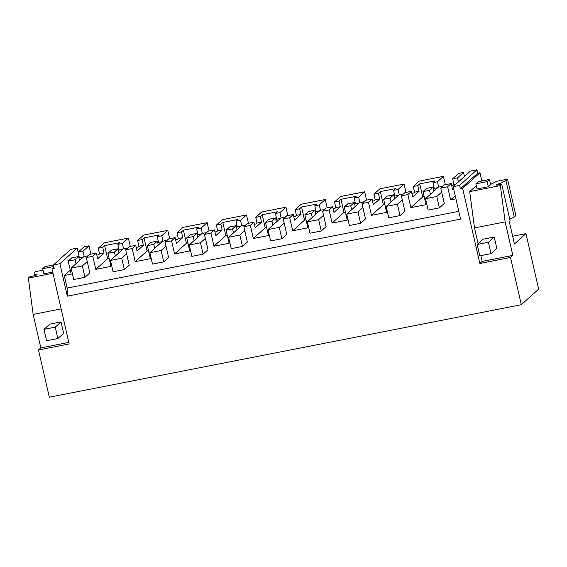 <?xml version="1.0" encoding="UTF-8"?>
<svg xmlns="http://www.w3.org/2000/svg" width="567" height="567" viewBox="0 0 567 567"><rect width="100%" height="100%" fill="white"/><g stroke="black" fill="none" stroke-linecap="round" stroke-linejoin="round"><path stroke-width="0.85" d="M453.139 186.663L470.461 171.064L476.932 169.795L459.61 185.395L453.139 186.663L460.574 219.103L67.324 296.151L67.154 288.064L64.284 275.548L71.201 274.187L68.203 261.103L75.071 259.757L75.985 263.74M78.14 252.152L77.211 248.112L70.747 249.381L53.426 264.98L54.205 268.397L51.951 268.836L69.16 343.956L38.499 349.967L49.322 397.205L521.328 304.72L510.513 257.482L479.852 263.492L462.644 188.364L460.39 188.804L477.712 173.211L476.932 169.795M90.911 254.136L89.005 245.809L84.129 246.758L78.118 252.173L82.995 251.216L84.214 256.553M130.29 246.425L128.383 238.09L104.243 242.818L98.233 248.233L99.537 253.924L104.03 253.038L97.68 258.758L96.376 253.066L92.804 256.277L95.802 269.368L110.969 266.398L107.971 253.307L114.449 252.039L115.363 256.022M169.675 238.707L167.761 230.372L143.628 235.099L137.618 240.514L142.104 239.635L143.408 245.327L137.058 251.039L135.754 245.348L132.189 248.566L135.187 261.656L150.347 258.68L147.349 245.596L153.834 244.32L154.748 248.303M209.053 230.989L207.146 222.654L183.006 227.388L176.996 232.796L181.49 231.917L182.787 237.608L176.443 243.328L175.139 237.637L171.567 240.847L174.565 253.938L189.725 250.968L186.727 237.878L193.212 236.609L194.127 240.592M248.438 223.27L246.525 214.943L222.392 219.67L216.381 225.078L220.868 224.199L222.172 229.89L215.821 235.61L214.517 229.918L210.952 233.129L213.95 246.22L229.111 243.25L226.113 230.159L232.598 228.891L233.505 232.874M287.816 215.559L285.91 207.224L261.77 211.952L255.76 217.367L260.246 216.488L261.55 222.179L255.2 227.891L253.903 222.2L250.331 225.418L253.329 238.509L268.489 235.532L265.491 222.441L271.976 221.173L272.89 225.156M327.194 207.841L325.288 199.506L301.148 204.24L295.145 209.648L299.631 208.769L300.935 214.461L294.585 220.18L293.281 214.489L289.716 217.7L292.714 230.79L307.874 227.821L304.876 214.73L311.361 213.461L312.268 217.445M366.58 200.123L364.666 191.795L340.533 196.522L334.523 201.93L339.009 201.051L340.313 206.742L333.963 212.462L332.659 206.771L329.094 209.981L332.092 223.072L347.252 220.102L344.254 207.012L350.739 205.743L351.653 209.726M405.958 192.411L404.051 184.077L379.911 188.804L373.901 194.219L378.395 193.34L379.699 199.031L373.348 204.744L372.044 199.052L368.472 202.27L371.47 215.354L386.637 212.384L383.639 199.293L390.117 198.025L391.032 202.008M445.343 184.693L443.429 176.358L419.297 181.093L413.286 186.5L417.773 185.622L419.077 191.313L412.726 197.032L411.422 191.341L407.857 194.552L410.855 207.642L426.015 204.673L423.017 191.582L429.502 190.306L430.417 194.297M464.472 176.457L463.544 172.418L458.675 173.374L452.664 178.782L453.969 184.473L453.005 185.345L451.658 185.607M487.478 179.923L481.787 180.738L479.966 172.772L477.712 173.211M490.646 184.651L489.47 179.533L478.222 181.738L475.897 183.828L477.067 188.953L488.322 186.749L491.391 183.984L496.82 181.256L507.536 179.151L505.941 180.59L500.597 183.276L497.245 184.261L496.267 185.182L501.752 184.36L510.094 220.783L509.286 221.52L514.432 243.994L525.942 233.632L512.653 236.241M525.942 233.632L538.65 289.12L521.328 304.72M459.61 185.395L460.39 188.804M77.211 248.112L59.896 263.712L67.324 296.151M59.896 263.712L45.027 266.61L42.702 268.708L53.78 266.54M455.216 195.714L450.616 199.846L455.925 198.811M87.233 261.536L82.35 265.93L84.958 277.313L89.841 272.918L86.326 257.553L92.804 256.277M458.788 211.328L67.154 288.064M450.616 199.846L447.618 186.763L440.75 188.102L444.273 203.468L439.39 207.869L428.135 210.073L425.534 198.691L438.319 187.174L442.749 186.309M402.286 199.804L397.403 204.198L400.011 215.58L404.888 211.186L401.372 195.821L407.857 194.552M362.901 207.522L358.018 211.916L360.626 223.299L365.509 218.905L361.994 203.539L368.472 202.27M323.523 215.24L318.64 219.635L321.248 231.017L326.131 226.623L322.609 211.25L329.094 209.981M284.138 222.951L279.262 227.353L281.863 238.735L286.746 234.334L283.231 218.968L289.716 217.7M244.76 230.67L239.876 235.064L242.485 246.447L247.368 242.052L243.845 226.687L250.331 225.418M205.382 238.388L200.498 242.782L203.106 254.165L207.983 249.771L204.467 234.405L210.952 233.129M165.996 246.099L161.113 250.501L163.721 261.883L168.605 257.482L165.082 242.116L171.567 240.847M126.618 253.818L121.735 258.212L124.343 269.594L129.226 265.2L125.704 249.834L132.189 248.566M417.773 185.622L419.715 183.871L434.875 180.901L432.933 182.652L437.419 181.773L438.645 187.11M443.429 176.358L437.419 181.773M452.664 178.782L457.541 177.832L458.462 181.865M463.544 172.418L457.541 177.832M453.522 188.315L452.494 189.236L451.19 183.545L447.618 186.763M479.966 172.772L462.644 188.364M481.787 180.738L481.362 181.121M476.315 185.664L469.703 191.625L474.494 227.913L478.094 243.633M480.844 255.646L482.17 261.401L479.852 263.492M501.752 184.36L500.363 185.615L469.703 191.625M486.989 180.015L487.414 179.633M510.513 257.482L512.83 255.398L505.154 221.91L500.363 185.615M512.83 255.398L482.17 261.401M423.017 191.582L426.582 188.364L433.068 187.096L429.502 190.306M432.933 182.652L434.237 188.343L433.507 189.002M451.19 183.545L444.322 184.892L440.75 188.102M433.068 187.096L433.982 191.079M434.237 188.343L437.802 187.642M419.715 183.871L422.713 196.962L424.187 196.678M453.969 184.473L456.01 184.077M505.154 221.91L474.494 227.913M496.827 248.424L494.218 237.041L488.414 242.265L491.022 253.647L496.827 248.424M488.414 242.265L477.166 244.469L482.971 239.246L494.218 237.041M500.597 183.276L500.888 184.53M509.754 219.294L514.283 217.012L515.878 215.58L507.536 179.151M505.941 180.59L514.283 217.012M410.855 207.642L422.713 196.962M89.005 245.809L82.995 251.216M78.118 252.173L79.423 257.865L79.026 258.226M79.55 260.529L78.636 256.539L71.775 257.886L68.203 261.103M79.423 257.865L83.37 257.092M99.537 253.924L98.573 254.789L96.844 255.129M70.28 270.154L64.284 275.548M78.636 256.539L75.071 259.757M61.13 308.909L33.148 314.394L40.817 347.883L38.499 349.967M33.148 314.394L28.35 278.099L29.746 276.845L36.118 275.264L37.046 274.428L34.622 274.577L33.928 273.074L34.566 275.86M63.639 333.297L61.03 321.914L55.226 327.145L57.834 338.527L63.639 333.297M42.702 268.708L43.879 273.833L52.703 272.103M43.035 270.168L35.53 271.636L33.928 273.074M52.972 273.273L28.35 278.099M53.908 267.078L51.951 268.836M128.383 238.09L122.373 243.498L117.886 244.377L119.828 242.633L104.661 245.603L102.726 247.347L104.03 253.038M98.233 248.233L102.726 247.347M86.326 257.553L89.891 254.335L96.376 253.066M95.802 269.368L107.659 258.694L104.661 245.603M68.805 342.397L40.817 347.883M55.226 327.145L43.971 329.349L49.776 324.126L61.03 321.914M34.622 274.577L34.892 275.768M109.133 258.403L107.659 258.694M401.372 195.821L404.937 192.61L411.422 191.341M413.286 186.5L414.59 192.192L419.077 191.313M414.59 192.192L413.619 193.063L411.897 193.397M378.395 193.34L380.329 191.589L395.497 188.62L393.555 190.363L394.859 196.054L398.417 195.36M394.859 196.054L394.122 196.721M383.639 199.293L387.204 196.083L393.689 194.814L394.597 198.797M393.689 194.814L390.117 198.025M384.802 204.389L383.327 204.68L371.47 215.354M404.051 184.077L398.041 189.484L399.267 194.828M393.555 190.363L398.041 189.484M380.329 191.589L383.327 204.68M361.994 203.539L365.559 200.328L372.044 199.052M373.901 194.219L375.205 199.91L379.699 199.031M375.205 199.91L374.241 200.775L372.512 201.115M339.009 201.051L340.951 199.308L356.111 196.338L354.169 198.081L355.474 203.773L359.039 203.078M355.474 203.773L354.744 204.432M344.254 207.012L347.819 203.801L354.304 202.532L355.218 206.516M354.304 202.532L350.739 205.743M345.423 212.108L343.949 212.398L332.092 223.072M364.666 191.795L358.663 197.203L359.882 202.547M354.169 198.081L358.663 197.203M340.951 199.308L343.949 212.398M322.609 211.25L326.174 208.039L332.659 206.771M334.523 201.93L335.827 207.621L340.313 206.742M335.827 207.621L334.863 208.493L333.134 208.833M299.631 208.769L301.573 207.019L316.733 204.049L314.791 205.8L316.095 211.491L319.653 210.789M316.095 211.491L315.358 212.15M304.876 214.73L308.441 211.519L314.926 210.244L315.84 214.227M314.926 210.244L311.361 213.461M306.038 219.826L304.571 220.109L292.714 230.79M325.288 199.506L319.278 204.921L320.504 210.258M314.791 205.8L319.278 204.921M301.573 207.019L304.571 220.109M283.231 218.968L286.796 215.758L293.281 214.489M295.145 209.648L296.442 215.34L300.935 214.461M296.442 215.34L295.478 216.211L293.756 216.551M260.246 216.488L262.188 214.737L277.348 211.767L275.413 213.518L276.71 219.209L280.275 218.508M276.71 219.209L275.98 219.868M265.491 222.441L269.063 219.231L275.548 217.962L276.455 221.945M275.548 217.962L271.976 221.173M266.66 227.537L265.186 227.828L253.329 238.509M285.91 207.224L279.9 212.632L281.119 217.976M275.413 213.518L279.9 212.632M262.188 214.737L265.186 227.828M243.845 226.687L247.418 223.476L253.903 222.2M255.76 217.367L257.064 223.058L261.55 222.179M257.064 223.058L256.1 223.922L254.37 224.263M220.868 224.199L222.81 222.455L237.97 219.486L236.028 221.229L237.332 226.92L240.89 226.226M237.332 226.92L236.602 227.58M226.113 230.159L229.678 226.949L236.163 225.68L237.077 229.663M236.163 225.68L232.598 228.891M227.282 235.255L225.808 235.546L213.95 246.22M246.525 214.943L240.514 220.35L241.74 225.694M236.028 221.229L240.514 220.35M222.81 222.455L225.808 235.546M204.467 234.405L208.032 231.187L214.517 229.918M216.381 225.078L217.685 230.769L222.172 229.89M217.685 230.769L216.714 231.641L214.992 231.981M181.49 231.917L183.424 230.174L198.585 227.197L196.65 228.948L197.954 234.639L201.512 233.937M197.954 234.639L197.217 235.298M186.727 237.878L190.299 234.667L196.784 233.391L197.692 237.375M196.784 233.391L193.212 236.609M187.897 242.974L186.423 243.257L174.565 253.938M207.146 222.654L201.136 228.069L202.362 233.406M196.65 228.948L201.136 228.069M183.424 230.174L186.423 243.257M165.082 242.116L168.654 238.905L175.139 237.637M176.996 232.796L178.3 238.487L182.787 237.608M178.3 238.487L177.336 239.359L175.607 239.699M142.104 239.635L144.046 237.885L159.207 234.915L157.265 236.666L158.569 242.357L162.134 241.655M158.569 242.357L157.839 243.016M147.349 245.596L150.914 242.378L157.399 241.11L158.313 245.093M157.399 241.11L153.834 244.32M148.519 250.685L147.044 250.975L135.187 261.656M167.761 230.372L161.758 235.787L162.977 241.124M157.265 236.666L161.758 235.787M144.046 237.885L147.044 250.975M125.704 249.834L129.269 246.624L135.754 245.348M137.618 240.514L138.922 246.206L143.408 245.327M138.922 246.206L137.951 247.077L136.229 247.41M117.886 244.377L119.19 250.068L122.748 249.374M119.19 250.068L118.453 250.727M107.971 253.307L111.536 250.097L118.021 248.828L118.935 252.811M118.021 248.828L114.449 252.039M122.373 243.498L123.599 248.842M441.665 192.085L436.781 196.487L439.39 207.869M436.781 196.487L425.534 198.691M397.403 204.198L386.148 206.409L388.756 217.792L400.011 215.58M386.148 206.409L398.934 194.892L403.371 194.02M358.018 211.916L346.77 214.12L349.378 225.503L360.626 223.299M346.77 214.12L359.556 202.61L363.986 201.739M318.64 219.635L307.385 221.839L309.993 233.221L321.248 231.017M307.385 221.839L320.178 210.322L324.608 209.457M279.262 227.353L268.007 229.557L270.615 240.94L281.863 238.735M268.007 229.557L280.793 218.04L285.222 217.175M239.876 235.064L228.629 237.268L231.23 248.651L242.485 246.447M228.629 237.268L241.414 225.758L245.844 224.886M200.498 242.782L189.243 244.987L191.852 256.369L203.106 254.165M189.243 244.987L202.029 233.469L206.466 232.605M161.113 250.501L149.865 252.705L152.473 264.087L163.721 261.883M149.865 252.705L162.651 241.188L167.081 240.323M121.735 258.212L110.48 260.416L113.088 271.799L124.343 269.594M110.48 260.416L123.273 248.906L127.703 248.034M82.35 265.93L71.102 268.134L73.71 279.517L84.958 277.313M71.102 268.134L83.888 256.624L88.317 255.752M477.166 244.469L479.774 255.852L491.022 253.647M488.322 186.749L487.145 181.624L489.47 179.533M475.897 183.828L487.145 181.624M43.971 329.349L46.579 340.732L57.834 338.527M497.245 184.261L497.457 185.189M499.959 183.403L500.243 184.658M35.26 274.449L35.515 275.562"/></g></svg>

